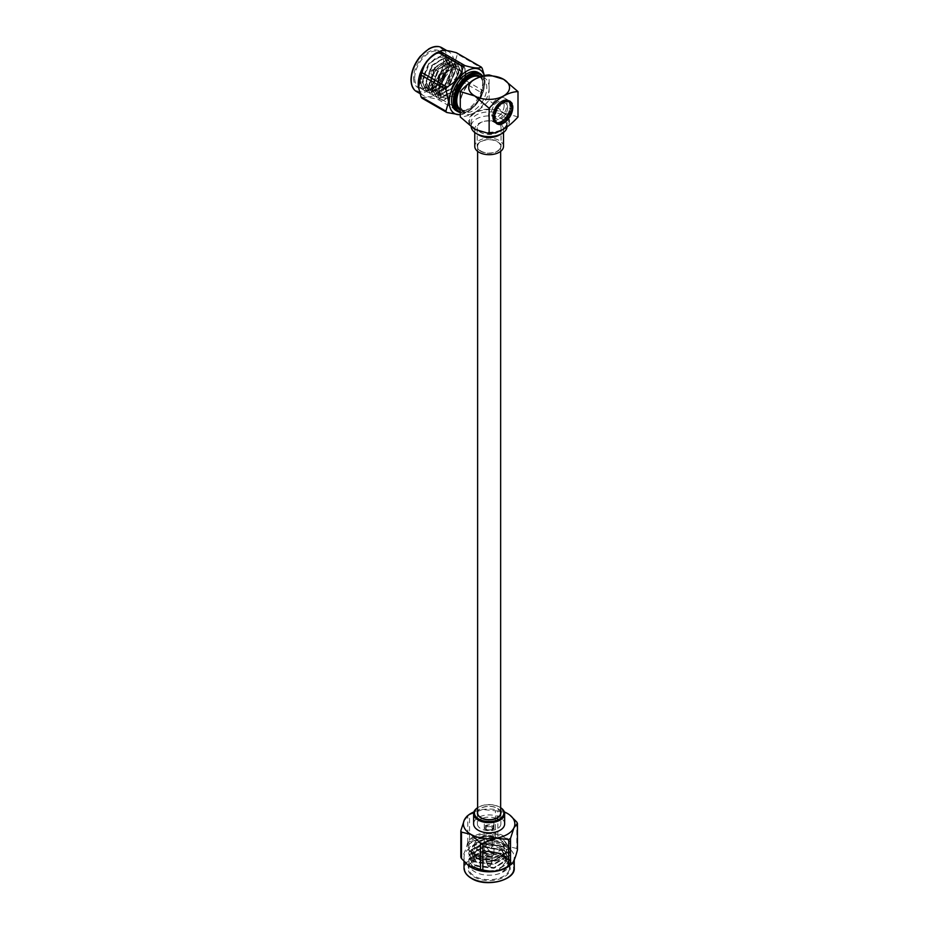 <?xml version="1.0" encoding="UTF-8"?>
<svg xmlns="http://www.w3.org/2000/svg" width="929" height="929" viewBox="0 0 929 929"><rect width="100%" height="100%" fill="white"/><g stroke="black" fill="none" stroke-linecap="round" stroke-linejoin="round"><path stroke-width="0.7" stroke-dasharray="4.64 3.48" d="M481.001 151.102A11.508 6.642 0 0 0 493.543 152.542A11.508 6.642 0 0 0 500.65 146.399A11.508 6.642 0 0 0 489.142 139.745A11.508 6.642 0 0 0 477.622 146.399A11.508 6.642 0 0 0 481.001 151.102M500.65 813.049A11.508 6.642 0 0 0 489.142 806.395A11.508 6.642 0 0 0 477.622 813.049M492.66 115.033L492.637 116.009A13.064 7.537 120 0 0 492.614 116.508L492.602 116.23A12.251 7.072 -60 0 1 492.66 115.033L492.672 114.929A12.251 7.072 -60 0 1 492.858 113.675L492.811 114.581A13.064 7.537 120 0 0 492.73 115.103L492.672 114.929M492.985 113.652L492.881 113.582A12.251 7.072 -60 0 1 493.194 112.293L493.125 113.117A13.064 7.537 120 0 0 492.985 113.652L494.727 114.65M493.392 112.165L493.229 112.188A12.251 7.072 -60 0 1 493.647 110.888L493.566 111.619A13.064 7.537 120 0 0 493.392 112.165L495.134 113.164M495.714 106.8L495.668 107.23A13.064 7.537 120 0 0 495.366 107.741L494.971 108.019A12.251 7.072 -60 0 1 495.714 106.8L495.772 106.707A12.251 7.072 -60 0 1 496.585 105.558L496.585 105.871A13.064 7.537 120 0 0 496.237 106.359L495.772 106.707M493.926 110.667L493.694 110.783A12.251 7.072 -60 0 1 494.228 109.494L494.158 110.121A13.064 7.537 120 0 0 493.926 110.667L495.668 111.666M494.588 109.181L494.274 109.39A12.251 7.072 -60 0 1 494.925 108.124L494.855 108.647A13.064 7.537 120 0 0 494.588 109.181L496.33 110.179M492.602 116.322L492.614 117.356A13.064 7.537 120 0 0 492.637 117.832L492.66 117.437A12.251 7.072 -60 0 1 492.602 116.322L492.602 116.23M492.672 117.53L492.73 118.622A13.064 7.537 120 0 0 492.811 119.063L492.858 118.564A12.251 7.072 -60 0 1 492.672 117.53L492.66 117.437M492.881 118.645L492.985 119.783A13.064 7.537 120 0 0 493.125 120.166L493.194 119.562A12.251 7.072 -60 0 1 492.881 118.645L492.858 118.564M493.229 119.632L493.392 120.805A13.064 7.537 120 0 0 493.566 121.142L493.647 120.445A12.251 7.072 -60 0 1 493.229 119.632L493.194 119.562M494.971 121.78L495.366 122.953A13.064 7.537 120 0 0 495.668 123.104L495.714 122.152A12.251 7.072 -60 0 1 494.971 121.78L494.925 121.745A12.251 7.072 -60 0 1 494.274 121.223L494.588 122.396A13.064 7.537 120 0 0 494.855 122.616L494.925 121.745M495.772 122.175L496.237 123.325A13.064 7.537 120 0 0 496.585 123.406L496.585 122.384A12.251 7.072 -60 0 1 495.772 122.175L495.714 122.152M493.694 120.503L493.926 121.676A13.064 7.537 120 0 0 494.158 121.966L494.228 121.176A12.251 7.072 -60 0 1 493.694 120.503L493.647 120.445M496.655 122.396L497.201 123.511A13.064 7.537 120 0 0 497.572 123.534L497.538 122.454A12.251 7.072 -60 0 1 496.655 122.396L496.585 122.384M497.607 122.442L498.246 123.511A13.064 7.537 120 0 0 498.629 123.464L498.548 122.338A12.251 7.072 -60 0 1 497.607 122.442L497.538 122.454M498.618 122.314L499.337 123.313A13.064 7.537 120 0 0 499.744 123.197L499.593 122.047A12.251 7.072 -60 0 1 498.618 122.314L498.548 122.338M499.674 122.013L500.476 122.942A13.064 7.537 120 0 0 500.894 122.767L500.673 121.583A12.251 7.072 -60 0 1 499.674 122.013L499.593 122.047M500.754 121.548L501.625 122.396A13.064 7.537 120 0 0 502.043 122.152L501.765 120.967A12.251 7.072 -60 0 1 500.754 121.548L500.673 121.583M501.846 120.909L502.786 121.664A13.064 7.537 120 0 0 503.204 121.362L502.844 120.189A12.251 7.072 -60 0 1 501.846 120.909L501.765 120.967M502.926 120.131L503.924 120.782A13.064 7.537 120 0 0 504.342 120.433L503.901 119.272A12.251 7.072 -60 0 1 502.926 120.131L502.844 120.189M503.971 119.202L505.039 119.76A13.064 7.537 120 0 0 505.434 119.353L504.911 118.227A12.251 7.072 -60 0 1 503.971 119.202L503.901 119.272M509.661 108.867L510.869 108.623A13.064 7.537 120 0 0 510.95 108.101L509.847 107.613A12.251 7.072 -60 0 1 509.661 108.867L509.638 108.972A12.251 7.072 -60 0 1 509.324 110.249L510.555 110.098A13.064 7.537 120 0 0 510.683 109.564L509.638 108.972M508.291 113.059L509.522 113.094A13.064 7.537 120 0 0 509.754 112.548L508.825 111.759A12.251 7.072 -60 0 1 508.291 113.059L508.244 113.152A12.251 7.072 -60 0 1 507.606 114.418L508.813 114.557A13.064 7.537 120 0 0 509.092 114.035L508.244 113.152M510.288 111.05L509.301 110.354A12.251 7.072 -60 0 1 508.871 111.654L510.102 111.596A13.064 7.537 120 0 0 510.288 111.05L512.018 112.049M504.981 118.146L506.108 118.61A13.064 7.537 120 0 0 506.468 118.157L505.864 117.077A12.251 7.072 -60 0 1 504.981 118.146L504.911 118.227M505.933 116.996L507.095 117.344A13.064 7.537 120 0 0 507.431 116.857L506.746 115.835A12.251 7.072 -60 0 1 505.933 116.996L505.864 117.077M508.314 115.475L507.548 114.522A12.251 7.072 -60 0 1 506.816 115.742L508 115.986A13.064 7.537 120 0 0 508.314 115.475L510.056 116.473M497.201 105.058L496.655 105.465A12.251 7.072 -60 0 1 497.538 104.396L497.572 104.605A13.064 7.537 120 0 0 497.201 105.058L498.943 106.057M498.246 103.862L497.607 104.315A12.251 7.072 -60 0 1 498.548 103.34L498.629 103.456A13.064 7.537 120 0 0 498.246 103.862L499.976 104.861M499.337 102.782L498.618 103.27A12.251 7.072 -60 0 1 499.593 102.422L499.744 102.422A13.064 7.537 120 0 0 499.337 102.782L501.068 103.781M500.476 101.842L499.674 102.353A12.251 7.072 -60 0 1 500.673 101.633L500.894 101.54A13.064 7.537 120 0 0 500.476 101.842L502.206 102.852M501.625 101.064L500.754 101.586A12.251 7.072 -60 0 1 501.265 101.273A12.251 7.072 -60 0 1 501.765 100.994L502.043 100.82A13.064 7.537 120 0 0 501.834 100.936A13.064 7.537 120 0 0 501.625 101.064L503.367 102.062M502.786 100.448L501.846 100.959A12.251 7.072 -60 0 1 502.844 100.529L503.204 100.262A13.064 7.537 120 0 0 502.786 100.448L504.528 101.447M503.924 100.007L502.926 100.495A12.251 7.072 -60 0 1 503.901 100.227L504.342 99.891A13.064 7.537 120 0 0 503.924 100.007L505.666 101.006M505.039 99.751L503.971 100.204A12.251 7.072 -60 0 1 504.911 100.1L505.434 99.705A13.064 7.537 120 0 0 505.039 99.751L506.781 100.75M509.847 105.012L510.95 104.582A13.064 7.537 120 0 0 510.869 104.153L509.661 103.978A12.251 7.072 -60 0 1 509.847 105.012L509.858 105.105A12.251 7.072 -60 0 1 509.916 106.231L509.916 106.324A12.251 7.072 -60 0 1 509.858 107.52L511.043 107.207A13.064 7.537 120 0 0 511.066 106.707L509.916 106.324M509.638 103.909L510.683 103.433A13.064 7.537 120 0 0 510.555 103.049L509.324 102.98A12.251 7.072 -60 0 1 509.638 103.909L509.661 103.978M509.301 102.91L510.288 102.411A13.064 7.537 120 0 0 510.102 102.074L508.871 102.109A12.251 7.072 -60 0 1 509.301 102.91L509.324 102.98M508.825 102.039L509.754 101.528A13.064 7.537 120 0 0 509.522 101.249L508.291 101.377A12.251 7.072 -60 0 1 508.825 102.039L508.871 102.109M506.746 100.367L507.431 99.891A13.064 7.537 120 0 0 507.095 99.798L505.933 100.158A12.251 7.072 -60 0 1 506.746 100.367L506.816 100.39A12.251 7.072 -60 0 1 507.548 100.762L508.314 100.262A13.064 7.537 120 0 0 508 100.1L506.816 100.39M506.108 99.682L504.981 100.1A12.251 7.072 -60 0 1 505.864 100.146L506.468 99.705A13.064 7.537 120 0 0 506.108 99.682L507.838 100.68M508.244 101.331L509.092 100.808A13.064 7.537 120 0 0 508.813 100.587L507.606 100.796A12.251 7.072 -60 0 1 508.244 101.331L508.291 101.377M507.606 107.601A8.976 5.191 -60 0 1 503.692 116.648A8.976 5.191 -60 0 1 496.771 119.051A8.976 5.191 -60 0 1 496.771 108.681A8.976 5.191 -60 0 1 505.748 103.491A8.976 5.191 -60 0 1 507.606 107.601M504.145 105.604A8.976 5.191 -60 0 1 500.232 114.639A8.976 5.191 -60 0 1 493.311 117.054A8.976 5.191 -60 0 1 493.311 106.684A8.976 5.191 -60 0 1 502.287 101.493A8.976 5.191 -60 0 1 504.145 105.604M509.916 106.231L511.066 105.848A13.064 7.537 120 0 0 511.043 105.383L509.858 105.105M511.066 105.848L512.808 106.858M509.847 106.312L512.169 107.648M512.343 107.439L511.066 106.707M511.043 107.207L512.773 108.205M509.789 107.59L512.1 108.937M512.204 108.832L510.95 108.101M508.314 100.262L510.056 101.261M507.524 100.866L509.847 102.202M510.044 101.296L508.813 100.587M509.092 100.808L510.822 101.818M508.209 101.435L510.532 102.771M510.776 101.981L509.522 101.249M506.468 99.705L508.209 100.704M505.864 100.239L508.186 101.575M508.837 100.808L507.095 99.798M507.431 99.891L509.173 100.889M506.735 100.471L509.057 101.807M509.742 101.11L508 100.1M509.754 101.528L511.484 102.538M508.79 102.144L511.113 103.491M511.38 102.805L510.102 102.074M510.288 102.411L512.018 103.409M509.243 103.014L511.565 104.35M511.844 103.793L510.555 103.049M510.683 103.433L512.425 104.431M509.58 104.002L511.902 105.337M512.158 104.896L510.869 104.153M510.95 104.582L512.68 105.592M509.789 105.105L512.1 106.452M512.332 106.127L511.043 105.383M505.434 99.705L507.176 100.704M504.923 100.181L507.234 101.528M504.342 99.891L506.073 100.901M503.913 100.309L506.235 101.644M503.204 100.262L504.946 101.273M502.868 100.599L505.19 101.935M502.043 100.82L503.785 101.818M501.799 101.064L504.122 102.399M500.894 101.54L502.624 102.55M500.719 101.679L503.042 103.026M499.744 102.422L501.486 103.433M499.651 102.457L501.974 103.793M498.629 103.456L500.371 104.454M498.606 103.374L500.406 104.408M497.572 104.605L499.314 105.604M497.607 104.408L499.43 105.465M508 115.986L509.742 116.984M506.735 115.753L509.057 117.089M509.173 117.855L507.431 116.857M508.813 114.557L510.555 115.568M507.524 114.453L509.847 115.788M507.095 117.344L508.837 118.343M505.864 116.984L508.186 118.331M508.209 119.156L506.468 118.157M506.108 118.61L507.838 119.609M504.923 118.134L507.234 119.481M507.176 120.352L505.434 119.353M510.102 111.596L511.844 112.595M508.79 111.701L511.113 113.048M511.484 113.547L509.754 112.548M509.522 113.094L511.264 114.093M508.209 113.094L510.532 114.43M510.822 115.033L509.092 114.035M510.555 110.098L512.297 111.097M509.243 110.307L511.565 111.654M510.869 108.623L512.611 109.634M509.58 108.937L511.902 110.272M511.914 110.272L510.683 109.564M505.039 119.76L506.781 120.758M503.913 119.179L506.235 120.515M506.073 121.432L504.342 120.433M503.924 120.782L505.167 121.502M502.868 120.085L505.19 121.432M504.946 122.373L503.204 121.362M502.786 121.664L504.052 122.396M501.799 120.863L504.122 122.198M503.785 123.151L502.043 122.152M501.625 122.396L502.914 123.127M500.719 121.478L503.042 122.825M502.624 123.766L500.894 122.767M500.476 122.942L501.765 123.685M499.651 121.943L501.974 123.29M501.486 124.207L499.744 123.197M499.337 123.313L500.626 124.068M498.606 122.233L500.928 123.58M500.371 124.463L498.629 123.464M498.246 123.511L499.523 124.254M497.607 122.361L499.93 123.696M499.314 124.532L497.572 123.534M497.201 123.511L498.478 124.242M496.655 122.303L498.978 123.65M498.316 124.416L496.585 123.406M494.588 122.396L496.33 123.406M494.309 121.118L496.632 122.454M495.889 122.965L494.158 121.966M493.926 121.676L495.668 122.686M493.729 120.398L496.051 121.734M495.308 122.14L493.566 121.142M496.237 123.325L497.479 124.045M495.784 122.082L498.107 123.418M497.41 124.114L495.668 123.104M495.366 122.953L496.98 123.882M494.994 121.676L497.317 123.023M496.597 123.627L494.855 122.616M493.392 120.805L495.134 121.804M493.276 119.539L495.598 120.875M494.855 121.165L493.125 120.166M492.985 119.783L494.727 120.782M492.939 118.54L495.262 119.887M494.542 120.062L492.811 119.063M492.73 118.622L494.46 119.632M492.742 117.437L495.064 118.773M494.367 118.831L492.637 117.832M492.614 117.356L494.344 118.366M492.672 116.23L494.994 117.577M494.344 117.507L492.614 116.508M494.855 108.647L496.597 109.657M494.994 108.101L496.852 109.169M497.096 108.739L495.366 107.741M494.158 110.121L495.889 111.12M494.309 109.459L496.156 110.516M496.585 105.871L498.316 106.87M496.655 105.558L498.501 106.614M495.668 107.23L497.41 108.228M495.784 106.789L497.63 107.857M497.979 107.358L496.237 106.359M493.566 111.619L495.308 112.618M493.729 110.841L495.563 111.898M493.125 113.117L494.855 114.116M493.276 112.235L495.087 113.28M492.811 114.581L494.542 115.591M492.939 113.605L495.262 114.952M492.637 116.009L494.367 117.008M492.742 114.952L495.064 116.288M494.46 116.113L492.73 115.103M456.116 110.632A22.017 12.716 120 0 0 473.082 104.733A22.017 12.716 120 0 0 482.697 82.576A22.017 12.716 120 0 0 478.133 72.497M460.273 114.627A25.315 14.62 120 0 0 464.442 113.547A25.315 14.62 120 0 0 484.833 78.257A25.315 14.62 120 0 0 484.264 75.667M421.975 98.149C423.833 96.581 429.256 97.069 438.267 99.612L463.118 113.953L460.273 114.848M463.118 113.953A28.95 16.71 120 0 0 465.011 112.862L440.16 98.509A28.95 16.71 -60 0 1 438.267 99.612M440.16 98.509C442.018 89.741 447.441 82.983 456.441 78.257L481.303 92.598C479.445 101.377 474.022 108.136 465.011 112.862M481.303 92.598A28.95 16.71 120 0 0 482.256 90.159L457.393 75.806A28.95 16.71 -60 0 1 456.441 78.257M484.392 75.644L484.729 77.56L482.256 90.159M457.393 75.806L454.664 63.381L457.393 54.091L482.256 68.444M456.441 52.744A28.95 16.71 -60 0 1 457.393 54.091M438.836 51.699A25.315 14.62 -60 0 1 448.812 51.757A25.315 14.62 -60 0 1 454.06 63.346A25.315 14.62 -60 0 1 443.005 88.824A25.315 14.62 -60 0 1 423.496 95.606A25.315 14.62 -60 0 1 418.491 87.314M413.556 77.966A21.228 12.251 120 0 0 428.559 86.629A21.228 12.251 120 0 0 443.574 60.629A21.228 12.251 120 0 0 428.559 51.966A21.228 12.251 120 0 0 413.556 77.966M414.706 77.966A20.415 11.787 -60 0 1 423.612 57.424A20.415 11.787 -60 0 1 439.347 51.954A20.415 11.787 -60 0 1 441.983 54.614A20.415 11.787 -60 0 1 443.574 61.302A20.415 11.787 -60 0 1 429.14 86.304A20.415 11.787 -60 0 1 418.933 87.314A20.415 11.787 -60 0 1 414.706 77.966M464.5 67.62L465.847 74.157L458.102 92.447L443.133 100.471L440.009 99.484L435.376 89.904L442.065 70.987L455.953 62.348L458.821 63.207L461.295 65.762L462.642 72.311L454.885 90.601L439.916 98.625L436.804 97.626L432.171 88.046L438.848 69.141L452.748 60.501L455.616 61.349L458.09 63.915L459.437 70.453L451.68 88.754L436.711 96.779L433.599 95.78L428.966 86.2L435.643 67.294L449.543 58.643L452.411 59.502L454.873 62.057L456.232 68.607L448.475 86.896L433.506 94.921L430.394 93.922L425.761 84.342L432.438 65.436L446.338 56.797L449.195 57.644L451.668 60.211L453.015 66.749L445.27 85.05L430.301 93.074L427.177 92.076L422.544 82.495L429.233 63.59L443.133 54.939L445.99 55.786L448.463 58.353L449.81 64.902L442.065 83.192L427.096 91.216L423.972 90.218L419.339 80.637L426.028 61.732L427.549 59.874A20.415 11.787 -60 0 1 443.388 54.288A20.415 11.787 -60 0 1 446.025 56.948A20.415 11.787 -60 0 1 447.615 63.636A20.415 11.787 -60 0 1 433.181 88.638A20.415 11.787 -60 0 1 422.974 89.648A20.415 11.787 -60 0 1 419.792 73.461L418.944 80.417L423.578 89.985L426.69 90.984L441.658 82.96L449.415 64.67L448.068 58.132L445.583 55.554L442.727 54.718L428.826 63.358L422.149 82.263L426.783 91.843L429.895 92.842L444.863 84.818L452.62 66.528L451.273 59.979L448.788 57.412L445.932 56.564L432.031 65.204L425.354 84.109L429.988 93.69L433.111 94.688L448.068 86.664L455.825 68.374L454.478 61.825L451.993 59.259L449.148 58.411L435.248 67.062L428.559 85.967L433.193 95.548L436.316 96.546L451.285 88.522L459.031 70.221L457.683 63.683L455.21 61.117L452.353 60.269L438.453 68.909L431.764 87.814L436.398 97.394L439.522 98.393L454.49 90.368L462.236 72.079L460.889 65.529L458.415 62.963L455.558 62.115L441.658 70.767L434.981 89.672L439.614 99.252L442.727 100.251L457.695 92.226L465.452 73.925L464.094 67.387L461.62 64.821L455.988 64.24A20.415 11.787 -60 0 1 461.864 64.96A20.415 11.787 -60 0 1 464.5 67.62C469.737 76.155 458.636 97.615 447.952 98.381L442.924 97.754L440.66 95.478C434.284 87.941 445.212 66.47 455.988 64.24M427.549 59.874C420.442 70.685 419.536 79.662 424.808 86.792C423.02 84.434 422.509 81.113 423.241 76.828L428.002 64.995L436.618 57.157L444.48 57.226L447.615 64.949L443.574 78.141L433.808 88.267L421.708 87.93L419.792 73.461M424.808 86.792L429.337 89.23L442.216 82.402L448.928 66.795L445.723 59.038L443.296 58.318L431.474 65.762L425.83 81.984L429.86 90.218L432.542 91.077L445.432 84.26L452.133 68.653L448.928 60.896L446.501 60.176L434.679 67.62L429.047 83.842L433.065 92.064L435.747 92.935L448.637 86.107L455.349 70.499L452.133 62.742L449.706 62.022L437.884 69.466L432.252 85.689L436.27 93.922L438.964 94.781L451.842 87.965L458.554 72.357L455.338 64.589L452.911 63.88L441.101 71.312L435.457 87.547L439.475 95.768L442.169 96.639L455.047 89.811L461.759 74.204L458.554 66.447L456.116 65.727L444.306 73.17L438.662 89.393L442.692 97.626L447.952 98.381M462.05 76.631A14.701 8.489 -60 0 1 455.628 91.425A14.701 8.489 -60 0 1 444.306 95.362A14.701 8.489 -60 0 1 441.263 88.638A14.701 8.489 -60 0 1 447.673 73.844A14.701 8.489 -60 0 1 459.007 69.907A14.701 8.489 -60 0 1 462.05 76.631M423.241 76.828L423.032 80.37L427.05 88.592L429.732 89.463L442.622 82.635L449.334 67.027L446.117 59.27L443.69 58.55L431.88 65.994L426.237 82.216L430.255 90.45L432.949 91.309L445.827 84.493L452.539 68.885L449.322 61.117L446.895 60.408L435.086 67.84L429.442 84.075L433.471 92.296L436.154 93.167L449.032 86.339L455.744 70.732L452.539 62.975L450.101 62.255L438.291 69.698L432.647 85.921L436.676 94.154L439.359 95.013L452.249 88.197L458.949 72.59L455.744 64.821L453.317 64.113L441.496 71.545L435.852 87.767L439.881 96.001L442.564 96.871L455.454 90.043L462.166 74.436L458.949 66.679L456.522 65.959L444.701 73.403L439.069 89.625L440.66 95.478M438.546 78.199A3.832 2.218 -60 0 1 440.23 74.343A3.832 2.218 -60 0 1 443.179 73.31A3.832 2.218 -60 0 1 443.179 77.746A3.832 2.218 -60 0 1 439.347 79.952A3.832 2.218 -60 0 1 438.546 78.199M437.977 77.862A3.832 2.218 -60 0 1 439.649 74.006A3.832 2.218 -60 0 1 442.61 72.973A3.832 2.218 -60 0 1 443.4 74.738A3.832 2.218 -60 0 1 441.728 78.593A3.832 2.218 -60 0 1 438.767 79.627A3.832 2.218 -60 0 1 437.977 77.862M442.819 75.063A3.019 1.742 -60 0 1 441.507 78.106A3.019 1.742 -60 0 1 439.173 78.919A3.019 1.742 -60 0 1 438.546 77.537A3.019 1.742 -60 0 1 439.87 74.494A3.019 1.742 -60 0 1 442.192 73.681A3.019 1.742 -60 0 1 442.819 75.063M431.044 73.205A3.019 1.742 120 0 0 431.671 74.587A3.019 1.742 120 0 0 434.691 72.834A3.019 1.742 120 0 0 434.691 69.35A3.019 1.742 120 0 0 433.181 69.501A3.019 1.742 120 0 0 431.044 73.205L431.044 71.87A1.393 0.801 -60 0 1 432.031 70.163A1.393 0.801 -60 0 1 433.007 70.732A1.393 0.801 -60 0 1 432.031 72.439A1.393 0.801 -60 0 1 431.044 71.87M482.534 76.073A22.017 12.716 -60 0 1 484.427 83.575A22.017 12.716 -60 0 1 468.855 110.539A22.017 12.716 -60 0 1 460.273 112.525M480.316 76.735A19.567 11.299 -60 0 1 483.277 84.911A19.567 11.299 -60 0 1 469.435 108.879A19.567 11.299 -60 0 1 460.273 110.168M460.273 111.886A21.204 12.24 120 0 0 469.435 110.214A21.204 12.24 120 0 0 484.427 84.237A21.204 12.24 120 0 0 482.012 76.213M480.711 132.475A11.926 6.886 180 0 1 477.216 127.61A11.926 6.886 180 0 1 489.142 120.724A11.926 6.886 180 0 1 501.056 127.61A11.926 6.886 180 0 1 493.694 133.962A11.926 6.886 180 0 1 480.711 132.475M480.711 151.264A11.926 6.886 180 0 1 477.216 146.399A11.926 6.886 180 0 1 489.142 139.513A11.926 6.886 180 0 1 501.056 146.399A11.926 6.886 180 0 1 493.694 152.751A11.926 6.886 180 0 1 480.711 151.264M503.506 146.399A14.365 8.291 0 0 0 499.303 140.534A14.365 8.291 0 0 0 483.637 138.735A14.365 8.291 0 0 0 474.765 146.399M499.303 135.077A14.365 8.291 0 0 0 503.506 129.201A14.365 8.291 0 0 0 499.303 123.336A14.365 8.291 0 0 0 483.637 121.536A14.365 8.291 0 0 0 474.765 129.201A14.365 8.291 0 0 0 478.969 135.077M507.06 126.983A17.965 10.37 0 0 0 507.095 126.274A17.965 10.37 0 0 0 501.834 118.935A17.965 10.37 0 0 0 482.267 116.694A17.965 10.37 0 0 0 471.177 126.274A17.965 10.37 0 0 0 471.212 126.983M476.438 129.607L476.438 129.607A17.965 10.37 180 0 1 471.177 122.268A17.965 10.37 180 0 1 489.142 111.898A17.965 10.37 180 0 1 507.095 122.268A17.965 10.37 180 0 1 501.834 129.607A17.965 10.37 180 0 1 476.438 129.607L475.276 128.934A19.59 11.311 0 0 0 502.995 128.934A19.59 11.311 0 0 0 502.995 112.943A19.59 11.311 0 0 0 475.276 112.943A19.59 11.311 0 0 0 475.276 128.934L476.438 129.607M488.561 114.604A13.064 7.537 120 0 0 491.267 120.584A13.064 7.537 120 0 0 504.331 113.048A13.064 7.537 120 0 0 504.331 97.963A13.064 7.537 120 0 0 494.263 101.458A13.064 7.537 120 0 0 488.561 114.604M517.999 116.949L503.564 112.606A20.415 11.787 180 0 1 503.564 129.27A20.415 11.787 180 0 1 474.707 129.27A20.415 11.787 180 0 1 474.707 112.606A20.415 11.787 180 0 1 503.564 112.606L489.13 100.286C479.573 110.946 469.946 116.497 460.273 116.949M489.13 100.286L489.13 74.924M489.118 87.616A20.392 11.775 120 0 0 474.707 79.29A20.392 11.775 120 0 0 460.285 104.257A20.392 11.775 120 0 0 474.707 112.583A20.392 11.775 120 0 0 489.118 87.616M473.546 79.964A18.754 10.823 -60 0 1 482.929 79.035A18.754 10.823 -60 0 1 486.808 87.616A18.754 10.823 -60 0 1 478.621 106.487A18.754 10.823 -60 0 1 464.175 111.515A18.754 10.823 -60 0 1 460.285 102.933A18.754 10.823 -60 0 1 470.887 81.81M460.273 109.25A18.754 10.823 120 0 0 460.633 109.471A18.754 10.823 120 0 0 470.016 108.542A18.754 10.823 120 0 0 483.277 85.573A18.754 10.823 120 0 0 479.387 76.991M492.567 829.574A4.842 2.799 0 0 0 493.984 827.588A4.842 2.799 0 0 0 489.142 824.789A4.842 2.799 0 0 0 484.288 827.588A4.842 2.799 0 0 0 487.284 830.178A4.842 2.799 0 0 0 492.567 829.574M492.567 855.539L492.567 855.539A4.842 2.799 0 0 0 493.984 853.554A4.842 2.799 0 0 0 489.142 850.755A4.842 2.799 0 0 0 484.288 853.554A4.842 2.799 0 0 0 485.704 855.539A4.842 2.799 0 0 0 492.567 855.539L492.219 855.737A4.355 2.52 0 0 0 492.219 852.183A4.355 2.52 0 0 0 486.053 852.183A4.355 2.52 0 0 0 486.053 855.737A4.355 2.52 0 0 0 492.219 855.737L492.567 855.539M492.567 839.653L493.566 839.897C494.321 837.586 493.508 836.17 491.116 835.659C489.955 837.052 490.442 838.388 492.567 839.653M491.406 847.411A3.217 1.858 0 0 0 492.068 846.853A3.217 1.858 0 0 0 492.347 846.098A3.217 1.858 0 0 0 489.142 844.24A3.217 1.858 0 0 0 485.925 846.098A3.217 1.858 0 0 0 486.204 846.853A3.217 1.858 0 0 0 491.406 847.411M491.406 829.574A3.217 1.858 0 0 0 492.347 828.262A3.217 1.858 0 0 0 489.142 826.404A3.217 1.858 0 0 0 485.925 828.262A3.217 1.858 0 0 0 486.866 829.574A3.217 1.858 0 0 0 491.406 829.574L491.987 829.237A4.03 2.322 180 0 1 486.285 829.237A4.03 2.322 180 0 1 486.285 825.951A4.03 2.322 180 0 1 491.987 825.951A4.03 2.322 180 0 1 491.987 829.237L491.406 829.574M491.406 840.315C488.991 839.212 488.468 837.9 489.827 836.402C491.511 835.868 492.347 836.692 492.347 838.887L492.277 840.64L491.406 840.315M489.873 866.339A1.034 0.604 0 0 0 489.142 865.317A1.034 0.604 0 0 0 488.863 866.49A1.034 0.604 0 0 0 489.873 866.339M491.209 862.844A2.938 1.695 0 0 0 491.975 862.077A2.938 1.695 0 0 0 492.08 861.647A2.938 1.695 0 0 0 489.142 859.952A2.938 1.695 0 0 0 486.192 861.647A2.938 1.695 0 0 0 486.297 862.077A2.938 1.695 0 0 0 488.375 863.285A2.938 1.695 0 0 0 491.209 862.844M491.209 855.156A2.938 1.695 0 0 0 492.08 853.96A2.938 1.695 0 0 0 489.142 852.265A2.938 1.695 0 0 0 486.192 853.96A2.938 1.695 0 0 0 488.015 855.528A2.938 1.695 0 0 0 491.209 855.156M473.941 811.923A25.71 14.852 180 0 1 482.476 809.554A25.71 14.852 180 0 1 504.331 811.923M504.644 823.895A15.514 8.953 0 0 0 500.104 817.555A15.514 8.953 0 0 0 483.196 815.616A15.514 8.953 0 0 0 473.627 823.895M492.567 851.777A4.842 2.799 180 0 1 493.984 853.763A4.842 2.799 180 0 1 489.142 856.561A4.842 2.799 180 0 1 484.288 853.763A4.842 2.799 180 0 1 487.284 851.173A4.842 2.799 180 0 1 492.567 851.777M474.08 853.577A21.286 12.286 180 0 1 467.844 844.891A21.286 12.286 180 0 1 480.99 833.534A21.286 12.286 180 0 1 504.192 836.205A21.286 12.286 180 0 1 510.427 844.891A21.286 12.286 180 0 1 497.282 856.248A21.286 12.286 180 0 1 474.08 853.577M478.749 850.894A14.701 8.489 180 0 1 474.44 844.891A14.701 8.489 180 0 1 489.142 836.402A14.701 8.489 180 0 1 503.832 844.891A14.701 8.489 180 0 1 494.762 852.729A14.701 8.489 180 0 1 478.749 850.894M504.192 837.308A21.286 12.286 180 0 1 510.427 845.994A21.286 12.286 180 0 1 504.192 854.68A21.286 12.286 180 0 1 474.08 854.68A21.286 12.286 180 0 1 467.844 845.994A21.286 12.286 180 0 1 467.891 845.158A21.286 12.286 180 0 1 481.663 834.486A21.286 12.286 180 0 1 504.192 837.308M501.648 853.983L484.613 850.662L472.257 857.177L471.665 859.639L476.786 866.304L493.659 868.29L506.015 860.544L506.607 857.781L501.486 850.186L484.613 846.958L472.257 853.472L471.665 855.934L476.786 862.6L493.659 864.585L506.015 856.84L506.607 854.076L501.486 846.482L484.613 843.253L472.257 849.768L471.665 852.23L476.786 858.895L493.659 860.893L506.015 853.136L506.607 850.383L501.486 842.777L484.613 839.549L479.608 840.652L471.282 848.061L476.205 855.911L489.269 858.919L502.577 855.621L508.5 847.538L503.228 839.305L489.862 835.403L475.811 837.784L483.858 835.589L503.564 839.259L509.545 848.061L508.848 851.254L494.414 860.208L474.707 857.781L468.727 849.907L469.424 847.016L483.858 839.293L503.564 842.963L509.545 851.765L508.848 854.959L494.414 863.912L474.707 861.485L468.727 853.612L469.424 850.709L483.858 842.998L503.564 846.667L509.545 855.47L508.848 858.663L494.414 867.616L474.707 865.178L468.727 857.316L469.424 854.413L483.858 846.702L503.564 850.372L509.545 859.174L508.848 862.367L494.414 871.321L474.707 868.882L468.727 861.02L469.424 858.117L483.858 850.407L503.564 854.076L509.545 862.878L508.848 866.072L501.161 872.946C510.033 866.722 510.207 860.393 501.648 853.983A17.477 10.091 180 0 1 506.607 861.032A17.477 10.091 180 0 1 506.607 861.16L498.385 870.276L481.176 871.344L470.538 863.842L475.52 854.622L489.281 851.452L503.263 854.912L509.301 865.247A20.415 11.787 180 0 1 501.161 872.946A20.415 11.787 180 0 1 479.887 873.934A20.415 11.787 180 0 1 468.727 863.424A20.415 11.787 180 0 1 474.707 855.098A20.415 11.787 180 0 1 503.564 855.098A20.415 11.787 180 0 1 509.545 863.424A20.415 11.787 180 0 1 509.301 865.247L509.545 863.331L503.564 854.541L483.858 850.871L469.424 858.582L468.727 861.485L474.707 869.347L494.414 871.785L508.848 862.832L509.545 859.639L503.564 850.836L483.858 847.167L469.424 854.877L468.727 857.781L474.707 865.642L494.414 868.081L508.848 859.128L509.545 855.934L503.564 847.132L483.858 843.462L469.424 851.173L468.727 854.076L474.707 861.938L494.414 864.376L508.848 855.423L509.545 852.23L503.564 843.427L483.858 839.758L469.424 847.469L468.727 850.372L474.707 858.233L494.414 860.672L508.848 851.719L509.545 848.525L503.564 839.723L483.858 836.054L469.424 843.764L468.773 845.901C472.129 839.282 480.235 837.075 493.113 839.282L501.486 842.301L506.607 849.907L506.015 852.671L493.659 860.417L476.786 858.419L471.665 851.765L472.257 849.303L484.613 842.777L501.486 846.005L506.607 853.612L506.015 856.375L493.659 864.121L476.786 862.124L471.665 855.458L472.257 852.996L484.613 846.482L501.486 849.71L506.607 857.316L506.015 860.08L493.659 867.825L476.786 865.828L471.665 859.174L472.257 856.701L484.613 850.186L501.486 853.414L506.607 861.16M479.608 840.652A17.477 10.091 180 0 1 493.113 839.282M475.811 837.784C471.584 839.955 469.238 842.661 468.773 845.901M469.54 814.745A28.996 16.745 0 0 0 467.763 815.767L467.763 842.197A28.996 16.745 180 0 1 469.54 841.175L469.54 814.745L482.476 809.554L495.424 810.75L495.424 837.168A28.996 16.745 180 0 1 497.839 837.54L497.839 811.122A28.996 16.745 0 0 0 495.424 810.75M516.791 822.06L516.791 848.479A28.996 16.745 180 0 1 517.441 849.872M497.839 811.122L507.315 813.398L510.067 815.267M516.791 848.479L507.315 846.203L497.839 837.54M495.424 837.168C486.831 842.661 478.203 843.996 469.54 841.175M466.904 816.289L467.763 815.767M467.763 842.197C465.464 851.312 463.153 856.306 460.83 857.142M509.301 869.718A20.415 11.787 180 0 1 495.471 879.101A20.415 11.787 180 0 1 474.707 876.233A20.415 11.787 180 0 1 468.727 867.895A20.415 11.787 180 0 1 474.707 859.569A20.415 11.787 180 0 1 503.564 859.569A20.415 11.787 180 0 1 509.545 867.895A20.415 11.787 180 0 1 509.301 869.718M468.599 865.631A25.106 14.492 180 0 1 464.024 857.293A25.106 14.492 180 0 1 479.527 843.904A25.106 14.492 180 0 1 506.897 847.039A25.106 14.492 180 0 1 514.248 857.293A25.106 14.492 180 0 1 509.347 865.898M474.243 877.022A21.053 12.158 0 0 0 504.029 877.022A21.053 12.158 0 0 0 504.029 859.824A21.053 12.158 0 0 0 474.243 859.824A21.053 12.158 0 0 0 474.243 877.022M477.622 807.707A15.514 8.953 180 0 1 478.168 807.382A15.514 8.953 180 0 1 500.104 807.382L500.104 807.382A15.514 8.953 180 0 1 500.65 807.707M482.105 818.472A11.729 6.77 0 0 0 477.401 823.895A11.729 6.77 0 0 0 480.839 828.68A11.729 6.77 0 0 0 493.624 830.154A11.729 6.77 0 0 0 500.87 823.895A11.729 6.77 0 0 0 496.167 818.472M495.981 818.391A11.729 6.77 0 0 0 482.29 818.391M500.65 811.737A11.729 6.77 0 0 0 489.142 806.267A11.729 6.77 0 0 0 477.622 811.737M500.65 807.765A14.701 8.489 0 0 0 499.523 807.046A14.701 8.489 0 0 0 478.749 807.046A14.701 8.489 0 0 0 477.622 807.765M492.567 821.91A4.842 2.799 180 0 1 493.984 823.895A4.842 2.799 180 0 1 489.142 826.694A4.842 2.799 180 0 1 484.288 823.895A4.842 2.799 180 0 1 487.284 821.306A4.842 2.799 180 0 1 492.567 821.91M416.482 91.565A25.315 14.62 120 0 0 435.991 84.783A25.315 14.62 120 0 0 447.046 59.293A25.315 14.62 120 0 0 441.798 47.704M411.233 79.302A24.502 14.144 -60 0 1 437.222 46.973A24.502 14.144 -60 0 1 437.222 81.624A24.502 14.144 -60 0 1 411.233 79.302M431.451 82.971A14.701 8.489 120 0 0 434.493 89.695A14.701 8.489 120 0 0 449.195 81.206A14.701 8.489 120 0 0 449.195 64.24A14.701 8.489 120 0 0 437.861 68.177A14.701 8.489 120 0 0 431.451 82.971M431.451 82.298A13.877 8.013 -60 0 1 446.175 63.985A13.877 8.013 -60 0 1 446.175 83.61A13.877 8.013 -60 0 1 431.451 82.298M479.318 859.43A13.877 8.013 180 0 1 485.542 846.017A13.877 8.013 180 0 1 502.543 855.83A13.877 8.013 180 0 1 479.318 859.43M514.248 867.895A25.106 14.492 0 0 0 506.897 857.653A25.106 14.492 0 0 0 479.527 854.506A25.106 14.492 0 0 0 464.024 867.895M471.839 878.416A24.468 14.121 180 0 1 471.758 858.477A24.468 14.121 180 0 1 506.282 858.35A24.468 14.121 180 0 1 506.665 878.277M478.749 859.093A14.701 8.489 0 0 0 494.762 860.928A14.701 8.489 0 0 0 503.832 853.089A14.701 8.489 0 0 0 489.142 844.6A14.701 8.489 0 0 0 474.44 853.089A14.701 8.489 0 0 0 478.749 859.093M477.622 146.399L477.622 151.357M500.65 146.399L500.65 151.357M493.311 117.054L496.771 119.051M502.287 101.493L505.748 103.491M484.833 78.257L484.729 77.56M464.442 113.547L462.27 114.43M448.812 51.757L446.768 50.572M423.496 95.606L419.908 93.539M443.574 61.302L443.574 60.629M429.14 86.304L428.559 86.629M443.388 54.288L439.347 51.954M422.974 89.648L418.933 87.314M447.615 64.949L447.615 63.636M433.808 88.267L433.181 88.638M459.007 69.907L449.195 64.24C446.686 62.789 443.563 63.381 439.823 66.005C434.47 70.534 431.602 76.073 431.207 82.635L434.493 89.695L444.306 95.362M438.767 79.627L439.347 79.952M431.671 74.587L439.173 78.919M434.691 69.35L442.192 73.681M432.031 70.163L433.181 69.501M477.216 127.61L477.216 146.399M501.056 127.61L501.056 146.399M503.506 132.499L503.506 129.201M474.765 132.499L474.765 129.201M507.095 126.274L507.095 122.268M471.177 126.274L471.177 122.268M501.834 129.607L502.995 128.934M491.267 120.584L497.038 123.917M504.331 97.963L510.102 101.296M482.929 79.035L479.469 77.037M464.175 111.515L460.633 109.471M484.427 84.237L484.427 83.575M469.435 110.214L468.855 110.539M483.277 85.573L483.277 84.911M470.016 108.542L469.435 108.879M460.285 102.933L460.285 104.257M473.802 79.813L474.707 79.29M493.984 853.554L493.984 827.588M484.288 853.554L484.288 827.588M492.347 846.098L492.347 840.373M492.347 838.887L492.347 828.262M485.925 846.098L485.925 828.262M490.14 866.06L491.975 862.077M488.131 866.06L486.297 862.077M492.08 861.647L492.08 853.96M486.192 861.647L486.192 853.96M486.204 846.853L489.142 850.627L492.068 846.853M486.866 829.574L486.285 829.237M491.116 835.659L489.827 836.402M493.566 839.897L492.277 840.64M467.844 844.891L467.844 845.994M510.427 844.891L510.427 845.994M475.52 854.622L474.707 855.098M502.577 855.621L504.192 854.68M476.205 855.911L474.08 854.68M468.727 863.424L468.727 867.895M509.545 863.424L509.545 867.895M464.024 857.293L464.024 861.45M514.248 857.293L514.248 859.94M474.44 844.891L474.44 853.089C474.986 856.178 476.472 858.303 478.911 859.464C486.32 864.423 500.766 860.475 501.381 858.013L503.832 853.089L503.832 844.891M477.401 813.049L477.401 823.895M500.87 813.049L500.87 823.895M478.749 807.046L478.168 807.382M499.523 807.046L500.104 807.382M484.288 823.895L484.288 853.763M493.984 823.895L493.984 853.763"/><path stroke-width="1.39" d="M477.622 151.357L477.622 813.049A11.508 6.642 0 0 0 481.001 817.741A11.508 6.642 0 0 0 493.543 819.181A11.508 6.642 0 0 0 500.65 813.049L500.65 151.357M494.379 117.019L495.064 116.288L494.367 117.008M494.994 117.577L494.344 118.366L494.994 117.577M494.542 120.062L494.727 120.782L495.262 119.887L494.553 120.062M495.598 120.875L495.134 121.804L495.598 120.875M496.051 121.734L495.668 122.686L496.051 121.734M496.632 122.454L496.33 123.406L496.632 122.454M497.108 123.952L497.317 123.023L496.98 123.882M498.107 123.418L497.41 124.114L498.107 123.418M498.943 124.521L498.978 123.65L498.327 124.416M499.93 123.696L499.314 124.532L499.93 123.696M500.928 123.58L500.383 124.463L500.928 123.58M502.217 123.952L501.974 123.29L501.486 124.207L501.765 123.685M503.042 122.825L502.635 123.766L503.042 122.825M504.122 122.198L503.797 123.151L504.122 122.198M505.19 121.432L504.946 122.373L505.19 121.432M506.235 120.515L506.084 121.432L506.235 120.515M507.849 119.609L507.176 120.364L507.838 119.609M508.186 118.331L508.221 119.167L508.837 118.343L508.186 118.331M509.173 117.855L509.742 116.984L509.185 117.867M509.847 115.788L510.056 116.485L510.555 115.568L509.847 115.788M510.532 114.43L510.834 115.033L511.264 114.093L510.532 114.43M511.113 113.048L511.496 113.559L511.844 112.595L511.113 113.048M512.297 111.108L512.03 112.061M512.425 110.563L512.611 109.634L511.914 110.272M512.785 108.217L512.204 108.832M512.808 107.706L512.808 106.858L512.343 107.439M512.332 106.127L512.68 105.592L512.1 106.452L512.785 106.382M511.844 103.073L511.484 102.527L511.113 103.491L511.38 102.805M510.056 101.261L509.847 102.202L510.567 101.598L510.044 101.296M509.185 100.901L509.057 101.807L509.754 101.11L509.173 100.889M508.186 101.575L508.837 100.808L508.186 101.575M507.176 100.715L507.234 101.528L507.849 100.692M506.235 101.644L506.781 100.762L506.235 101.644M505.19 101.935L505.678 101.017L505.19 101.935M504.122 102.399L504.528 101.458L504.122 102.399M503.042 103.026L503.367 102.074L503.042 103.026M502.206 102.852L501.974 103.793L502.217 102.852M501.079 103.781L500.371 104.454L501.079 103.793M499.93 105.743L499.988 104.861L499.43 105.465M498.327 106.881L498.943 106.057L498.316 106.87M498.107 108.136L497.979 107.358L497.63 107.857M497.096 108.739L496.597 109.657L497.108 108.739M496.632 110.795L496.33 110.191L495.889 111.12L496.156 110.516M496.051 112.177L495.668 111.666L495.308 112.618L495.563 111.898M495.598 113.57L495.134 113.164L494.855 114.116L495.087 113.28M494.553 115.591L494.739 114.662L494.542 115.591M494.344 118.366L494.344 117.507M479.863 73.496L478.133 72.497A22.017 12.716 120 0 0 456.116 85.213A22.017 12.716 120 0 0 456.116 110.632L457.846 111.631A22.017 12.716 -60 0 1 453.282 101.551A22.017 12.716 -60 0 1 462.897 79.395A22.017 12.716 -60 0 1 479.863 73.496A22.017 12.716 -60 0 1 482.534 76.073M484.264 75.667A25.315 14.62 120 0 0 464.5 72.636A25.315 14.62 120 0 0 449.218 101.9A25.315 14.62 120 0 0 460.273 114.627M465.011 65.634A28.95 16.71 120 0 0 463.118 66.737L438.267 52.384A28.95 16.71 -60 0 1 440.16 51.292L465.011 65.634C473.976 68.177 479.399 68.653 481.303 67.097L456.441 52.744C447.488 50.212 442.053 49.725 440.16 51.292L438.836 51.699A25.315 14.62 -60 0 0 418.445 87.001L421.023 96.802L445.885 111.155L448.614 101.876L445.885 89.439L421.023 75.086A28.95 16.71 -60 0 1 421.975 72.648L446.837 86.989C455.791 82.321 461.225 75.563 463.118 66.737M446.837 86.989A28.95 16.71 120 0 0 445.885 89.439M445.885 111.155A28.95 16.71 120 0 0 446.837 112.502L421.975 98.149A28.95 16.71 -60 0 1 421.023 96.802M460.273 114.848L446.837 112.502M481.303 67.097A28.95 16.71 120 0 1 482.256 68.444L484.392 75.644M438.267 52.384C429.303 57.064 423.879 63.811 421.975 72.648M421.023 75.086L418.549 87.698M460.273 112.525A22.017 12.716 -60 0 1 457.846 111.631M460.273 110.168A19.567 11.299 -60 0 1 455.593 100.889A19.567 11.299 -60 0 1 464.906 80.417A19.567 11.299 -60 0 1 480.316 76.735M482.012 76.213A21.204 12.24 120 0 0 465.185 78.756A21.204 12.24 120 0 0 454.444 101.551A21.204 12.24 120 0 0 460.273 111.886M474.765 132.499L474.765 146.399A14.365 8.291 0 0 0 489.142 154.69A14.365 8.291 0 0 0 503.506 146.399L503.506 132.499M471.212 126.983A17.965 10.37 0 0 0 476.438 133.602L478.969 135.077A14.365 8.291 0 0 0 499.303 135.077L501.834 133.602A17.965 10.37 0 0 0 507.06 126.983M476.438 133.602L476.438 133.602A17.965 10.37 0 0 0 501.834 133.602M507.838 100.68L507.176 100.704M512.297 104.048L512.018 103.409M512.68 109.111L512.773 108.205M512.018 112.049L512.297 111.097M474.707 95.942A20.415 11.787 0 0 0 503.564 95.942A20.415 11.787 0 0 0 503.564 79.279A20.415 11.787 0 0 0 474.707 79.279A20.415 11.787 0 0 0 474.707 95.942L460.273 91.588C469.946 80.869 479.573 75.319 489.13 74.924L503.564 79.279L517.999 91.588C508.43 91.983 498.815 97.545 489.142 108.263L474.707 95.942M460.273 91.588L460.273 116.949L474.707 129.27L489.142 133.613C498.815 133.161 508.43 127.61 517.999 116.949L517.999 91.588M489.142 108.263L489.142 133.613M470.887 81.81A18.754 10.823 -60 0 1 473.546 79.964L473.802 79.813M479.469 77.037L479.387 76.991A18.754 10.823 120 0 0 464.941 82.019A18.754 10.823 120 0 0 456.754 100.889A18.754 10.823 120 0 0 460.273 109.25M504.331 811.923A25.71 14.852 180 0 1 507.315 813.398A25.71 14.852 180 0 1 509.835 815.081A25.71 14.852 180 0 1 513.981 827.739A25.71 14.852 180 0 1 495.796 838.237L482.848 843.427L482.848 869.858A28.996 16.745 180 0 1 480.432 869.474L480.432 843.056A28.996 16.745 0 0 0 482.848 843.427M480.432 843.056L470.957 834.393A25.71 14.852 180 0 1 464.291 820.052A25.71 14.852 180 0 1 468.437 815.081A25.71 14.852 180 0 1 473.941 811.923M461.481 832.117L461.481 858.535A28.996 16.745 180 0 1 460.83 857.142L460.83 830.723A28.996 16.745 0 0 0 461.481 832.117L470.957 834.393A25.71 14.852 0 0 0 495.796 838.237L508.732 839.421A28.996 16.745 0 0 0 510.509 838.399L510.509 864.829A28.996 16.745 180 0 1 508.732 865.851L508.732 839.421M473.627 813.711L473.627 823.895A15.514 8.953 0 0 0 489.142 832.848A15.514 8.953 0 0 0 504.644 823.895L504.644 813.711A15.514 8.953 180 0 1 495.076 821.991A15.514 8.953 180 0 1 478.168 820.04A15.514 8.953 180 0 1 473.627 813.711A15.514 8.953 180 0 1 477.622 807.707M468.599 865.631A25.106 14.492 180 0 0 468.924 865.898A25.106 14.492 180 0 0 509.347 865.898L510.509 864.829C512.808 864.028 515.119 859.046 517.441 849.872L517.441 823.454A28.996 16.745 0 0 0 516.791 822.06L509.835 815.081M482.848 869.858C491.441 872.679 500.069 871.344 508.732 865.851M517.441 823.454L513.981 827.739L510.509 838.399M460.83 830.723L464.291 820.052L467.763 815.767M461.481 858.535L468.204 865.329L480.432 869.474M500.65 807.707A15.514 8.953 180 0 1 504.644 813.711M477.622 811.737A11.729 6.77 0 0 0 477.401 813.049A11.729 6.77 0 0 0 480.839 817.834A11.729 6.77 0 0 0 493.624 819.308A11.729 6.77 0 0 0 500.87 813.049A11.729 6.77 0 0 0 500.65 811.737M477.622 807.765A14.701 8.489 0 0 0 478.749 819.041A14.701 8.489 0 0 0 498.919 819.378A14.701 8.489 0 0 0 500.65 807.765M411.233 79.975A25.315 14.62 120 0 0 416.482 91.565C412.917 89.416 411.094 85.445 411.001 79.639C411.233 71.533 414.322 63.753 420.256 56.297L428.815 48.877C433.855 46.09 438.186 45.707 441.798 47.704A25.315 14.62 120 0 0 422.289 54.486A25.315 14.62 120 0 0 411.233 79.975M471.375 878.149A25.106 14.492 0 0 0 498.745 881.296A25.106 14.492 0 0 0 514.248 867.895C515.676 880.286 486.099 887.822 471.514 878.439C466.59 875.478 464.094 871.971 464.024 867.895A25.106 14.492 0 0 0 471.375 878.149M506.665 878.277A24.468 14.121 180 0 1 471.839 878.416M446.768 50.572L441.798 47.704M419.908 93.539L416.482 91.565M464.024 861.45L464.024 867.895M514.248 859.94L514.248 867.895M468.924 865.898L468.204 865.329M468.437 815.081L466.904 816.289"/></g></svg>

